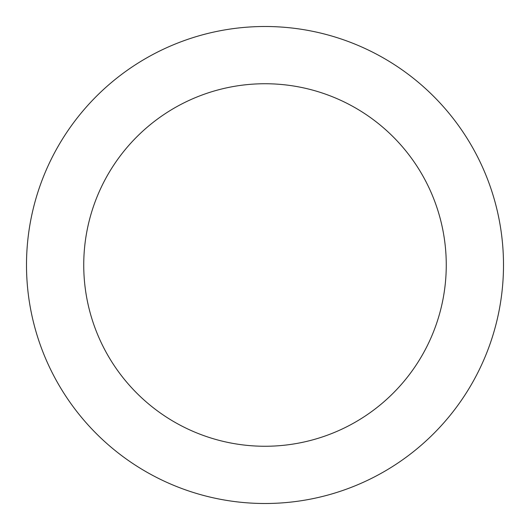 <?xml version="1.0" encoding="UTF-8"?>
<svg xmlns="http://www.w3.org/2000/svg" width="530" height="530" viewBox="0 0 530 530"><rect width="100%" height="100%" fill="white"/><g stroke="black" fill="none" stroke-linecap="round" stroke-linejoin="round"><path stroke-width="0.79" d="M265 446.26A181.26 181.26 0 0 0 446.26 265A181.26 181.26 0 0 0 265 83.74A181.26 181.26 0 0 0 83.74 265A181.26 181.26 0 0 0 265 446.26M265 503.5A238.5 238.5 0 0 0 503.5 265A238.5 238.5 0 0 0 265 26.5A238.5 238.5 0 0 0 26.5 265A238.5 238.5 0 0 0 265 503.5"/></g></svg>
